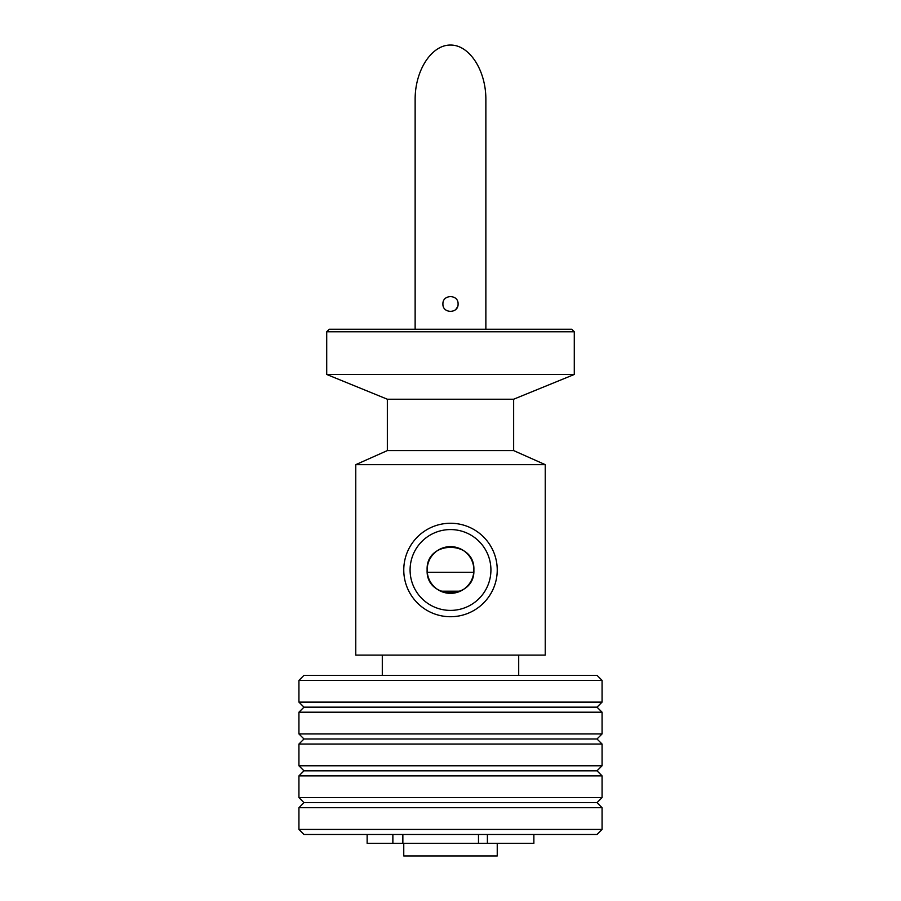 <?xml version="1.0" encoding="UTF-8"?>
<svg xmlns="http://www.w3.org/2000/svg" width="901" height="901" viewBox="0 0 901 901"><rect width="100%" height="100%" fill="white"/><g stroke="black" fill="none" stroke-linecap="round" stroke-linejoin="round"><path stroke-width="1.35" d="M427.243 572.259L473.757 572.259M440.713 591.202L460.287 591.202M533.865 834.472L533.865 843.325L403.761 843.325L403.761 855.95L497.239 855.95L497.239 843.325M602.071 829.427L597.014 834.472L303.986 834.472L298.929 829.427L602.071 829.427L602.071 807.701L298.929 807.701L298.929 829.427M602.071 680.379L597.014 675.333L303.986 675.333L298.929 680.379L298.929 702.104L602.071 702.104L602.071 680.379L298.929 680.379M602.071 702.104L597.014 707.161L303.986 707.161L298.929 702.104M450.5 712.207L298.929 712.207L298.929 733.932L602.071 733.932L602.071 712.207L450.5 712.207M602.071 733.932L597.014 738.989L303.986 738.989L298.929 733.932M450.5 744.046L298.929 744.046L298.929 765.771L602.071 765.771L602.071 744.046L450.5 744.046M602.071 765.771L597.014 770.817L303.986 770.817L298.929 765.771M450.5 775.874L298.929 775.874L298.929 797.599L602.071 797.599L602.071 775.874L450.5 775.874M602.071 797.599L597.014 802.645L303.986 802.645L298.929 797.599M418.605 843.325L367.135 843.325L367.135 834.472M478.487 834.472L478.487 843.325L474.782 843.325M355.771 464.646L545.229 464.646L545.229 655.117L355.771 655.117L355.771 464.646L387.351 450.59L513.649 450.59L545.229 464.646M387.351 450.59L387.351 399.222L513.649 399.222L574.286 374.467L574.286 331.771L571.752 329.248L329.248 329.248L326.714 331.771L574.286 331.771M387.351 399.222L326.714 374.467L574.286 374.467M473.87 569.984A23.37 23.37 0 0 1 438.821 590.223A23.37 23.37 0 0 1 438.821 549.756A23.37 23.37 0 0 1 473.87 569.984C475.311 600.122 425.689 600.122 427.13 569.984C425.689 539.868 475.277 539.834 473.87 569.961M490.921 569.984A40.421 40.421 0 0 1 430.295 604.988A40.421 40.421 0 0 1 430.295 534.98A40.421 40.421 0 0 1 490.921 569.984M497.239 569.984A46.739 46.739 0 0 1 427.13 610.461A46.739 46.739 0 0 1 427.13 529.518A46.739 46.739 0 0 1 497.239 569.984M485.864 329.248L485.864 99.504C486.011 70.368 469.421 44.836 450.5 45.05C431.579 44.836 414.989 70.368 415.136 99.504L415.136 329.248M455.85 309.358L457.415 307.083M458.08 303.986C458.541 313.762 442.459 313.762 442.92 303.986C442.459 294.21 458.541 294.21 458.08 303.986M487.396 834.472L487.396 843.325M402.86 834.472L402.86 843.325M392.87 843.325L392.87 834.472M303.986 707.161L298.929 712.207M597.014 707.161L602.071 712.207M303.986 738.989L298.929 744.046M597.014 738.989L602.071 744.046M303.986 770.817L298.929 775.874M597.014 770.817L602.071 775.874M303.986 802.645L298.929 807.701M597.014 802.645L602.071 807.701M513.649 450.59L513.649 399.222M326.714 374.467L326.714 331.771M518.706 675.333L518.706 655.117M382.294 675.333L382.294 655.117"/></g></svg>

